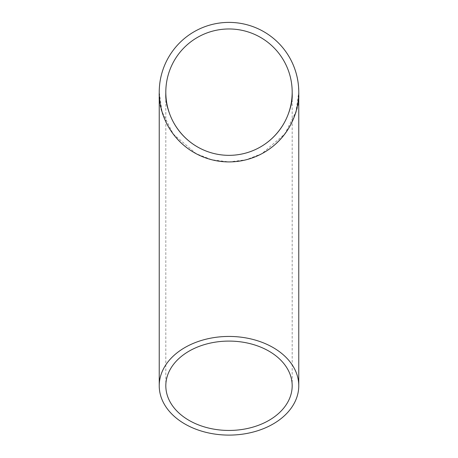 <?xml version="1.0" encoding="UTF-8"?>
<svg xmlns="http://www.w3.org/2000/svg" width="458" height="458" viewBox="0 0 458 458"><rect width="100%" height="100%" fill="white"/><g stroke="black" fill="none" stroke-linecap="round" stroke-linejoin="round"><path stroke-width="0.34" stroke-dasharray="2.29 1.72" d="M298.731 94.371A69.765 69.765 0 0 1 298.696 95.253A69.765 69.765 0 0 0 298.753 93.484L298.759 91.566A69.765 69.765 0 0 1 298.753 93.484A69.765 69.765 0 0 0 298.765 92.155A69.765 69.765 0 0 1 194.118 152.571A69.765 69.765 0 0 1 194.118 31.739A69.765 69.765 0 0 1 298.765 92.155L295.971 111.689L284.813 134.017L261.833 153.711L246.175 159.773L229 161.92L211.825 159.773L196.167 153.711L173.187 134.017L162.029 111.689L159.235 92.155C156.43 112.565 177.366 160.97 229 161.92C280.634 160.97 301.57 112.565 298.765 92.155L298.748 93.753A69.765 69.765 0 0 1 298.731 94.371L298.61 94.365A69.645 69.645 0 0 1 298.576 95.253L298.576 95.253A69.645 69.645 0 0 0 298.61 94.365L298.731 94.371M298.627 93.747A69.645 69.645 0 0 1 298.61 94.365A69.645 69.645 0 0 0 298.633 93.484L298.645 91.566A69.645 69.645 0 0 1 298.633 93.484A69.645 69.645 0 0 0 298.627 90.478L298.742 90.472A69.765 69.765 0 0 1 298.765 92.155L298.748 93.753M293.927 117.683A69.765 69.765 0 0 1 292.943 120.059A69.765 69.765 0 0 0 293.927 117.683L293.813 117.643A69.645 69.645 0 0 1 292.834 120.013L292.834 120.013A69.645 69.645 0 0 0 293.813 117.643L293.927 117.683M294.981 114.826L294.563 116M294.07 116.979L295.513 112.8M295.261 113.985L295.026 114.677M296.229 110.802L297.047 107.533A69.765 69.765 0 0 1 295.908 111.907L295.799 111.872A69.645 69.645 0 0 0 296.933 107.504L296.675 108.615A69.645 69.645 0 0 1 295.799 111.872L295.908 111.907A69.765 69.765 0 0 0 296.79 108.643L296.755 108.764M296.498 109.8L296.234 110.762M296.738 108.838L296.584 109.462M296.521 109.697L296.343 110.367M295.954 111.769L296.675 108.615M297.729 104.143L298.038 102.208A69.765 69.765 0 0 0 298.198 101.035L298.152 101.384A69.765 69.765 0 0 1 297.986 102.546L297.734 104.092M297.62 104.069L297.431 105.718A69.765 69.765 0 0 1 297.19 106.88L297.116 107.229A69.765 69.765 0 0 0 297.362 106.079M298.387 99.415L298.662 95.962A69.765 69.765 0 0 1 298.267 100.462L298.152 100.451A69.645 69.645 0 0 0 298.542 95.957L298.473 97.09A69.645 69.645 0 0 1 298.152 100.451L298.267 100.462A69.765 69.765 0 0 0 298.587 97.102L298.582 97.228M298.496 98.293L298.398 99.283M298.576 97.302L298.524 97.943M298.501 98.189L298.439 98.871M298.284 100.319L298.473 97.09M298.616 87.604L298.685 88.852M298.61 89.945L298.33 85.532M298.553 86.722L298.605 87.449M298.049 82.177A69.765 69.765 0 0 1 298.37 84.73A69.765 69.765 0 0 0 298.049 82.177L297.929 82.194A69.645 69.645 0 0 1 298.25 84.741L298.25 84.741A69.645 69.645 0 0 0 297.929 82.194L298.049 82.177M297.746 80.287L297.339 78.118M297.923 81.358L297.179 77.929A69.645 69.645 0 0 1 297.769 81.146L297.769 81.146A69.645 69.645 0 0 0 297.322 78.639L297.488 79.497M297.311 77.992L297.294 77.906A69.765 69.765 0 0 1 297.889 81.129A69.765 69.765 0 0 0 297.437 78.616L297.414 78.495M297.523 79.045L297.574 79.337M296.721 75.398A69.765 69.765 0 0 1 296.927 76.263A69.765 69.765 0 0 0 296.503 74.539L295.994 72.69L296.503 74.539A69.765 69.765 0 0 0 295.679 71.643L296.572 74.797A69.765 69.765 0 0 1 296.721 75.398L296.607 75.427A69.645 69.645 0 0 1 296.813 76.286L296.813 76.286A69.645 69.645 0 0 0 296.607 75.427L296.721 75.398M295.33 70.538L294.557 68.643A69.645 69.645 0 0 0 293.486 65.849L293.595 65.803A69.765 69.765 0 0 1 294.317 67.641L295.244 70.274A69.765 69.765 0 0 1 295.587 71.339L295.473 71.374A69.645 69.645 0 0 0 295.129 70.309L295.244 70.274M295.301 70.835L294.202 67.681A69.645 69.645 0 0 0 293.847 66.754L293.847 66.754A69.645 69.645 0 0 0 293.486 65.849L293.595 65.803A69.765 69.765 0 0 1 294.666 68.603L294.557 68.643M295.416 70.795L294.941 69.381M294.963 69.444L295.061 69.731M295.084 69.793L295.313 70.486M294.717 69.101L295.473 71.374M292.324 62.878A69.765 69.765 0 0 1 293.223 64.904A69.765 69.765 0 0 0 290.922 60.015A69.765 69.765 0 0 1 291.906 61.996A69.765 69.765 0 0 1 292.324 62.878L292.215 62.929A69.645 69.645 0 0 1 293.114 64.95L293.114 64.95A69.645 69.645 0 0 0 290.813 60.072L290.813 60.072A69.645 69.645 0 0 1 291.803 62.048L291.803 62.048A69.645 69.645 0 0 1 292.215 62.929L292.324 62.878M291.798 122.538L292.324 121.433A69.765 69.765 0 0 0 292.765 120.465L292.725 120.546A69.765 69.765 0 0 1 292.29 121.513L291.786 122.567M291.683 122.515L291.242 123.666A69.765 69.765 0 0 1 290.756 124.605L290.796 124.53A69.765 69.765 0 0 0 291.282 123.586M292.181 92.155A63.181 63.181 0 0 1 197.409 146.875A63.181 63.181 0 0 1 197.409 37.436A63.181 63.181 0 0 1 292.181 92.155C294.723 110.636 275.768 154.478 229 155.336C182.232 154.478 163.277 110.636 165.819 92.155C163.277 110.636 182.232 154.478 229 155.336C275.768 154.478 294.723 110.636 292.181 92.155L292.181 385.768M291.179 123.534A69.645 69.645 0 0 1 290.693 124.479M291.534 122.818L291.139 123.608A69.645 69.645 0 0 1 290.653 124.553L290.756 124.605M290.653 124.553L291.454 122.979M291.918 122.023L292.616 120.494A69.645 69.645 0 0 1 292.181 121.462L292.29 121.513M292.181 121.462L291.832 122.2M292.656 120.414A69.645 69.645 0 0 1 292.215 121.381L292.324 121.433M291.694 122.486L292.215 121.381M294.568 68.677A69.645 69.645 0 0 0 293.847 66.754A69.645 69.645 0 0 1 294.5 68.482L294.998 69.908M294.5 68.482L294.752 68.832M294.969 69.461L295.112 69.874M294.608 68.442A69.765 69.765 0 0 0 293.956 66.708L293.956 66.708A69.765 69.765 0 0 1 294.683 68.637M296.458 74.826A69.645 69.645 0 0 1 296.607 75.427A69.645 69.645 0 0 0 296.389 74.568L295.879 72.725A69.645 69.645 0 0 1 296.389 74.568L296.389 74.568A69.645 69.645 0 0 0 295.565 71.677L295.679 71.643M295.879 72.725L295.994 72.69A69.765 69.765 0 0 1 296.503 74.539M297.007 77.15L297.196 78.015M298.639 87.936L298.582 87.152M298.576 89.058L298.622 87.718M298.668 88.474L298.696 89.058M297.608 104.126L298.038 102.208M297.242 106.056A69.645 69.645 0 0 1 297.002 107.201M297.316 105.695A69.645 69.645 0 0 1 297.076 106.857L297.19 106.88M297.076 106.857L297.505 104.705M297.711 103.542L298.152 101.384M298.032 101.367A69.645 69.645 0 0 1 297.866 102.529M298.078 101.018A69.645 69.645 0 0 1 297.918 102.191M294.38 116.155L295.25 113.647L294.872 115.135M294.689 115.645L294.494 116.195M295.124 114.025L295.124 114.391M294.941 114.935L295.238 114.065M165.819 92.155L165.819 385.768"/><path stroke-width="0.69" d="M298.765 92.155A69.765 69.765 0 0 1 194.118 152.571A69.765 69.765 0 0 1 194.118 31.739A69.765 69.765 0 0 1 298.765 92.155L298.765 385.768A69.765 49.332 180 0 0 229 336.441A69.765 49.332 180 0 0 159.235 385.768A69.765 49.332 180 0 0 229 435.1A69.765 49.332 180 0 0 298.765 385.768M294.563 116L294.179 117.025M295.513 113.212L295.307 113.842M297.03 107.624L296.498 109.8M296.234 110.762L296.051 111.42M297.002 107.739L296.881 108.243M296.343 110.367L296.229 110.802M298.198 101.035L297.826 103.56M297.986 102.546L297.431 105.718M297.62 104.722L297.116 107.229M298.656 96.054L298.496 98.293M298.65 96.174L298.616 96.69M298.439 98.871L298.393 99.323M298.381 99.432L298.324 99.959M298.685 88.852L298.731 89.94M298.484 85.909L298.542 86.573M297.494 78.902L297.803 80.602M297.368 78.266L297.94 81.478M297.127 77.121L297.311 77.992M295.679 71.643L295.994 72.69M294.752 68.832L295.004 69.57M295.192 70.114L295.587 71.339M292.765 120.465L290.796 124.53M292.181 92.155A63.181 63.181 0 0 1 197.409 146.875A63.181 63.181 0 0 1 197.409 37.436A63.181 63.181 0 0 1 292.181 92.155M229 341.09A63.181 44.678 180 0 0 165.819 385.768A63.181 44.678 180 0 0 229 430.446A63.181 44.678 180 0 0 292.181 385.768A63.181 44.678 180 0 0 229 341.09M298.639 87.936L298.668 88.474M294.872 115.135L294.689 115.645M159.235 92.155L159.235 385.768"/></g></svg>
